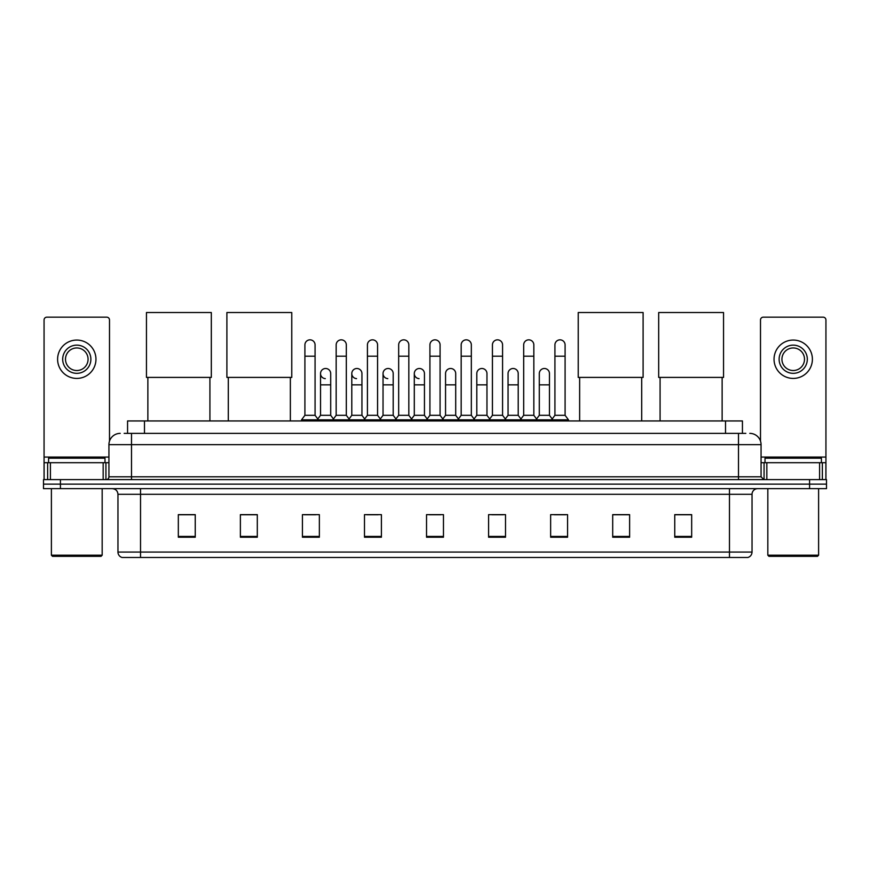 <?xml version="1.0" encoding="UTF-8"?>
<svg xmlns="http://www.w3.org/2000/svg" width="870" height="870" viewBox="0 0 870 870"><rect width="100%" height="100%" fill="white"/><g stroke="black" fill="none" stroke-linecap="round" stroke-linejoin="round"><path stroke-width="1.3" d="M127.564 433.369L127.564 420.949L742.436 420.949L742.436 433.369M124.432 433.369L745.829 433.369M124.171 433.369L131.5 433.369L131.5 444.646L108.935 444.646L108.935 476.803A2.817 2.817 0 0 1 106.118 479.62M120.223 433.369A11.277 11.277 0 0 0 108.935 444.646M749.777 433.369A11.277 11.277 0 0 1 761.065 444.646L761.065 476.803L763.882 479.62M60.421 479.62L43.5 479.62L43.5 484.133L60.421 484.133L43.5 484.133L43.5 488.646L60.421 488.646L60.421 484.133L809.578 484.133L60.421 484.133L60.421 479.62L809.578 479.62L809.578 484.133L826.5 484.133L809.578 484.133L809.578 488.646L60.421 488.646M809.578 488.646L826.5 488.646L826.5 479.62L809.578 479.62M752.039 552.058C751.876 554.755 750.527 556.561 747.972 557.474L729.473 557.474L729.473 552.058L752.039 552.058L752.039 494.29A5.644 5.644 0 0 1 757.672 488.646M729.473 557.474L122.028 557.474A5.644 5.644 0 0 1 117.961 552.058L117.961 494.29C117.635 490.865 115.753 488.983 112.328 488.646M691.672 537.214L691.672 514.649L674.75 514.649L674.75 537.214L691.672 537.214M629.619 537.214L629.619 514.649L612.697 514.649L612.697 537.214L629.619 537.214M567.566 537.214L567.566 514.649L550.645 514.649L550.645 537.214L567.566 537.214M505.513 537.214L505.513 514.649L488.592 514.649L488.592 537.214L505.513 537.214M195.25 537.214L195.25 514.649L178.328 514.649L178.328 537.214L195.25 537.214M257.302 537.214L257.302 514.649L240.381 514.649L240.381 537.214L257.302 537.214M319.355 537.214L319.355 514.649L302.434 514.649L302.434 537.214L319.355 537.214M381.408 537.214L381.408 514.649L364.486 514.649L364.486 537.214L381.408 537.214M443.461 537.214L443.461 514.649L426.539 514.649L426.539 537.214L443.461 537.214M554.364 514.768L565.652 514.768M366.857 514.768L378.135 514.768M304.348 514.768L315.636 514.768M491.865 514.768L503.143 514.768M429.356 514.768L440.644 514.768M257.302 514.768L240.381 514.768M195.25 514.768L178.328 514.768M629.619 514.768L612.697 514.768M691.672 514.768L674.75 514.768M103.16 479.62L103.16 462.699L50.406 462.699L50.406 479.62M109.5 441.123L109.5 319.975A2.817 2.817 0 0 0 106.684 317.158L46.882 317.158A2.817 2.817 0 0 0 44.066 319.975L44.066 462.699L50.406 462.699M103.16 462.699L108.935 462.699M44.066 479.62L44.066 462.699M76.788 345.14A14.105 14.105 0 0 0 62.683 359.234A14.105 14.105 0 0 0 76.788 373.339A14.105 14.105 0 0 0 90.882 359.234A14.105 14.105 0 0 0 76.788 345.14M76.788 347.956A11.277 11.277 0 0 0 65.5 359.234A11.277 11.277 0 0 0 76.788 370.522A11.277 11.277 0 0 0 88.066 359.234A11.277 11.277 0 0 0 76.788 347.956M76.788 378.417A19.183 19.183 0 0 0 95.961 359.234A19.183 19.183 0 0 0 76.788 340.061A19.183 19.183 0 0 0 57.605 359.234A19.183 19.183 0 0 0 76.788 378.417M101.04 556.343L52.526 556.343L51.395 555.212L102.171 555.212L101.04 556.343M51.395 488.646L51.395 555.212M102.171 488.646L102.171 555.212M104.987 462.699L104.987 458.185L48.579 458.185L48.579 462.699M147.867 377.406L147.867 420.949M209.92 377.406L209.92 420.949M146.454 312.526L211.323 312.526L211.323 377.406L146.454 377.406L146.454 312.526M228.31 377.406L228.31 420.949M290.362 377.406L290.362 420.949M226.896 312.526L291.765 312.526L291.765 377.406L226.896 377.406L226.896 312.526M579.637 377.406L579.637 420.949M641.69 377.406L641.69 420.949M578.235 312.526L643.104 312.526L643.104 377.406L578.235 377.406L578.235 312.526M660.08 377.406L660.08 420.949M722.133 377.406L722.133 420.949M658.677 312.526L723.546 312.526L723.546 377.406L658.677 377.406L658.677 312.526M304.913 356.189L315.07 356.189L315.07 415.316L304.913 415.316L304.913 344.911A5.079 5.079 0 0 1 310.307 339.844A5.079 5.079 0 0 1 315.07 344.911A5.079 5.079 0 0 0 310.307 339.844M304.913 415.316L301.531 419.829L301.531 420.949M315.07 415.316L318.453 419.829L301.531 419.829M336.168 415.316L336.168 356.189L346.325 356.189L346.325 415.316L336.168 415.316L332.786 419.829L318.453 419.829L318.453 420.949M336.168 356.189L336.168 344.911A5.079 5.079 0 0 1 341.562 339.844A5.079 5.079 0 0 1 346.325 344.911A5.079 5.079 0 0 0 341.562 339.844M346.325 415.316L349.707 419.829L332.786 419.829L332.786 420.949M367.423 415.316L367.423 356.189L377.569 356.189L377.569 415.316L367.423 415.316L364.03 419.829L349.707 419.829L349.707 420.949M367.423 356.189L367.423 344.911A5.079 5.079 0 0 1 372.817 339.844A5.079 5.079 0 0 1 377.569 344.911A5.079 5.079 0 0 0 372.817 339.844M377.569 415.316L380.962 419.829L364.03 419.829L364.03 420.949M398.667 415.316L398.667 356.189L408.824 356.189L408.824 415.316L398.667 415.316L395.284 419.829L380.962 419.829L380.962 420.949M398.667 356.189L398.667 344.911A5.079 5.079 0 0 1 404.071 339.844A5.079 5.079 0 0 1 408.824 344.911A5.079 5.079 0 0 0 404.071 339.844M408.824 415.316L412.206 419.829L395.284 419.829L395.284 420.949M429.921 415.316L429.921 356.189L440.079 356.189L440.079 415.316L429.921 415.316L426.539 419.829L412.206 419.829L412.206 420.949M429.921 356.189L429.921 344.911A5.079 5.079 0 0 1 435.315 339.844A5.079 5.079 0 0 1 440.079 344.911A5.079 5.079 0 0 0 435.315 339.844M440.079 415.316L443.461 419.829L426.539 419.829L426.539 420.949M461.176 415.316L461.176 356.189L471.333 356.189L471.333 415.316L461.176 415.316L457.794 419.829L443.461 419.829L443.461 420.949M461.176 356.189L461.176 344.911A5.079 5.079 0 0 1 466.57 339.844A5.079 5.079 0 0 1 471.333 344.911A5.079 5.079 0 0 0 466.57 339.844M471.333 415.316L474.715 419.829L457.794 419.829L457.794 420.949M492.431 415.316L492.431 356.189L502.577 356.189L502.577 415.316L492.431 415.316L489.038 419.829L474.715 419.829L474.715 420.949M492.431 356.189L492.431 344.911A5.079 5.079 0 0 1 497.825 339.844A5.079 5.079 0 0 1 502.577 344.911A5.079 5.079 0 0 0 497.825 339.844M502.577 415.316L505.97 419.829L489.038 419.829L489.038 420.949M523.675 415.316L523.675 356.189L533.832 356.189L533.832 415.316L523.675 415.316L520.293 419.829L505.97 419.829L505.97 420.949M523.675 356.189L523.675 344.911A5.079 5.079 0 0 1 529.08 339.844A5.079 5.079 0 0 1 533.832 344.911A5.079 5.079 0 0 0 529.08 339.844M533.832 415.316L537.214 419.829L520.293 419.829L520.293 420.949M554.929 415.316L554.929 356.189L565.087 356.189L565.087 415.316L554.929 415.316L551.547 419.829L537.214 419.829L537.214 420.949M554.929 356.189L554.929 344.911A5.079 5.079 0 0 1 560.323 339.844A5.079 5.079 0 0 1 565.087 344.911A5.079 5.079 0 0 0 560.323 339.844M565.087 415.316L568.469 419.829L551.547 419.829L551.547 420.949M568.469 419.829L568.469 420.949M325.293 378.635A5.079 5.079 0 0 1 320.541 373.567A5.079 5.079 0 0 1 325.935 368.499A5.079 5.079 0 0 1 330.698 373.567L330.698 384.844L320.541 384.844L320.541 373.567M330.698 384.844L330.698 415.316L320.541 415.316L320.541 384.844M320.541 415.316L317.8 418.959M330.698 415.316L333.428 418.959M356.548 378.635A5.079 5.079 0 0 1 351.795 373.567A5.079 5.079 0 0 1 357.189 368.499A5.079 5.079 0 0 1 361.942 373.567L361.942 384.844L351.795 384.844L351.795 373.567M361.942 384.844L361.942 415.316L351.795 415.316L351.795 384.844M351.795 415.316L349.055 418.959M361.942 415.316L364.682 418.959M387.803 378.635A5.079 5.079 0 0 1 383.039 373.567A5.079 5.079 0 0 1 388.444 368.499A5.079 5.079 0 0 1 393.196 373.567L393.196 384.844L383.039 384.844L383.039 373.567M393.196 384.844L393.196 415.316L383.039 415.316L383.039 384.844M383.039 415.316L380.31 418.959M393.196 415.316L395.937 418.959M419.057 378.635A5.079 5.079 0 0 1 414.294 373.567A5.079 5.079 0 0 1 419.688 368.499A5.079 5.079 0 0 1 424.451 373.567L424.451 384.844L414.294 384.844L414.294 373.567M424.451 384.844L424.451 415.316L414.294 415.316L414.294 384.844M414.294 415.316L411.564 418.959M424.451 415.316L427.192 418.959M445.549 373.567A5.079 5.079 0 0 1 450.943 368.499A5.079 5.079 0 0 1 455.706 373.567L455.706 384.844L445.549 384.844L445.549 373.567M455.706 384.844L455.706 415.316L445.549 415.316L445.549 384.844M445.549 415.316L442.808 418.959M455.706 415.316L458.436 418.959M476.803 373.567A5.079 5.079 0 0 1 482.197 368.499A5.079 5.079 0 0 1 486.961 373.567L486.961 384.844L476.803 384.844L476.803 373.567M486.961 384.844L486.961 415.316L476.803 415.316L476.803 384.844M476.803 415.316L474.063 418.959M486.961 415.316L489.69 418.959M508.058 373.567A5.079 5.079 0 0 1 513.452 368.499A5.079 5.079 0 0 1 518.205 373.567L518.205 384.844L508.058 384.844L508.058 373.567M518.205 384.844L518.205 415.316L508.058 415.316L508.058 384.844M508.058 415.316L505.318 418.959M518.205 415.316L520.945 418.959M539.302 373.567A5.079 5.079 0 0 1 544.707 368.499A5.079 5.079 0 0 1 549.459 373.567L549.459 384.844L539.302 384.844L539.302 373.567M549.459 384.844L549.459 415.316L539.302 415.316L539.302 384.844M539.302 415.316L536.572 418.959M549.459 415.316L552.2 418.959M819.594 479.62L819.594 462.699L766.84 462.699L766.84 479.62M819.594 462.699L825.934 462.699L825.934 319.975A2.817 2.817 0 0 0 823.118 317.158L763.316 317.158A2.817 2.817 0 0 0 760.5 319.975L760.5 441.123M761.065 462.699L766.84 462.699M825.934 462.699L825.934 479.62M793.212 345.14A14.105 14.105 0 0 0 779.118 359.234A14.105 14.105 0 0 0 793.212 373.339A14.105 14.105 0 0 0 807.316 359.234A14.105 14.105 0 0 0 793.212 345.14M793.212 347.956A11.277 11.277 0 0 0 781.934 359.234A11.277 11.277 0 0 0 793.212 370.522A11.277 11.277 0 0 0 804.5 359.234A11.277 11.277 0 0 0 793.212 347.956M793.212 378.417A19.183 19.183 0 0 0 812.395 359.234A19.183 19.183 0 0 0 793.212 340.061A19.183 19.183 0 0 0 774.039 359.234A19.183 19.183 0 0 0 793.212 378.417M817.474 556.343L768.96 556.343L767.829 555.212L818.605 555.212L817.474 556.343M767.829 488.646L767.829 555.212M818.605 488.646L818.605 555.212M821.421 462.699L821.421 458.185L765.013 458.185L765.013 462.699M144.485 433.369L144.485 420.949M725.515 433.369L725.515 420.949M131.5 479.62L131.5 476.803L761.065 476.803M108.935 476.803L131.5 476.803L131.5 444.646L738.5 444.646L738.5 479.62M761.065 444.646L738.5 444.646L738.5 433.369M729.473 488.646L729.473 494.29L117.961 494.29M752.039 494.29L729.473 494.29L729.473 552.058L140.527 552.058L140.527 557.474M117.961 552.058L140.527 552.058L140.527 488.646M443.461 536.431L426.539 536.431M381.408 536.431L364.486 536.431M319.355 536.431L302.434 536.431M257.302 536.431L240.381 536.431M195.25 536.431L178.328 536.431M505.513 536.431L488.592 536.431M567.566 536.431L550.645 536.431M629.619 536.431L612.697 536.431M691.672 536.431L674.75 536.431M108.935 457.054L44.066 457.054M105.933 462.699L105.933 479.62M44.109 462.699L44.109 479.62M47.632 479.62L47.632 462.699M825.934 457.054L761.065 457.054M825.891 479.62L825.891 462.699M822.367 462.699L822.367 479.62M764.067 479.62L764.067 462.699M315.07 356.189L315.07 344.911M346.325 356.189L346.325 344.911M377.569 356.189L377.569 344.911M408.824 356.189L408.824 344.911M440.079 356.189L440.079 344.911M471.333 356.189L471.333 344.911M502.577 356.189L502.577 344.911M533.832 356.189L533.832 344.911M565.087 356.189L565.087 344.911"/></g></svg>
